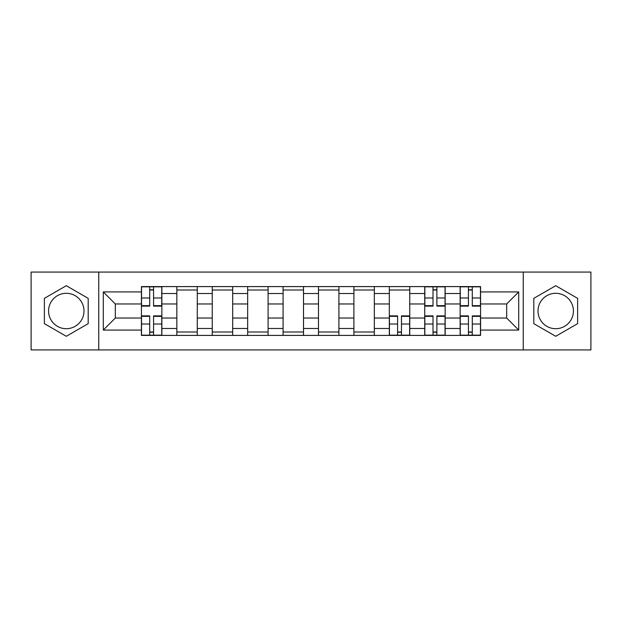 <?xml version="1.0" encoding="UTF-8"?>
<svg xmlns="http://www.w3.org/2000/svg" width="622" height="622" viewBox="0 0 622 622"><rect width="100%" height="100%" fill="white"/><g stroke="black" fill="none" stroke-linecap="round" stroke-linejoin="round"><path stroke-width="0.93" d="M66.29 328.704A17.704 17.704 0 0 1 48.578 311A17.704 17.704 0 0 1 66.29 293.296A17.704 17.704 0 0 1 83.993 311A17.704 17.704 0 0 1 66.29 328.704M555.71 328.704A17.704 17.704 0 0 1 538.007 311A17.704 17.704 0 0 1 555.71 293.296A17.704 17.704 0 0 1 573.422 311A17.704 17.704 0 0 1 555.71 328.704M523.25 349.929L590.9 349.929L590.9 272.071L31.1 272.071L31.1 349.929L523.25 349.929L523.25 272.071M176.842 335.406L176.842 293.522L161.86 293.522L161.86 335.406M161.86 293.522L161.86 286.594M176.842 293.522L176.842 286.594M197.267 286.594L197.267 335.406M212.25 335.406L212.25 286.594M232.682 286.594L232.682 335.406M247.665 335.406L247.665 286.594M268.098 286.594L268.098 335.406M283.08 335.406L283.08 286.594M303.505 286.594L303.505 335.406M318.495 335.406L318.495 286.594M338.92 286.594L338.92 335.406M353.902 335.406L353.902 286.594M374.335 286.594L374.335 335.406M389.318 335.406L389.318 286.594M409.75 286.594L409.75 335.406M424.733 335.406L424.733 286.594M445.158 286.594L445.158 335.406M460.14 335.406L460.14 286.594M460.14 318.036L445.158 318.036M424.733 318.036L409.75 318.036M389.318 318.036L374.335 318.036M353.902 318.036L338.92 318.036M318.495 318.036L303.505 318.036M283.08 318.036L268.098 318.036M247.665 318.036L232.682 318.036M212.25 318.036L197.267 318.036M176.842 318.036L161.86 318.036M460.14 303.964L445.158 303.964M424.733 303.964L409.75 303.964M389.318 303.964L374.335 303.964M353.902 303.964L338.92 303.964M318.495 303.964L303.505 303.964M283.08 303.964L268.098 303.964M247.665 303.964L232.682 303.964M212.25 303.964L197.267 303.964M176.842 303.964L161.86 303.964M115.319 318.036L141.427 318.036L141.427 303.964L115.319 303.964L115.319 318.036L103.291 330.072L103.291 291.928L141.427 291.928L141.427 303.964M480.573 303.964L480.573 318.036L506.681 318.036L506.681 303.964L480.573 303.964L480.573 286.594L141.427 286.594L141.427 291.928M480.573 291.928L518.709 291.928L518.709 330.072L480.573 330.072L480.573 318.036M141.427 318.036L141.427 335.406L480.573 335.406L480.573 330.072M141.427 330.072L103.291 330.072M98.75 349.929L98.75 272.071M88.192 298.35L66.29 285.708L44.38 298.35L44.38 323.65L66.29 336.292L88.192 323.65L88.192 298.35M577.62 298.35L555.71 285.708L533.808 298.35L533.808 323.65L555.71 336.292L577.62 323.65L577.62 298.35M153.572 332L149.708 332M149.708 290L153.572 290M197.267 332L176.842 332M176.842 290L197.267 290M232.682 332L212.25 332M212.25 290L232.682 290M268.098 332L247.665 332M247.665 290L268.098 290M303.505 332L283.08 332M283.08 290L303.505 290M338.92 332L318.495 332M318.495 290L338.92 290M374.335 332L353.902 332M353.902 290L374.335 290M401.462 332L397.606 332M389.318 290L409.75 290M436.877 332L433.013 332M433.013 290L436.877 290M472.292 332L468.428 332M468.428 290L472.292 290M103.291 291.928L115.319 303.964M506.681 318.036L518.709 330.072M506.681 303.964L518.709 291.928M153.572 306.117L153.572 286.828L161.743 286.828L161.743 306.117L153.572 306.117M149.708 289.774L153.572 289.774M149.708 286.828L141.536 286.828L141.536 306.117L149.708 306.117L149.708 286.828L153.572 286.828M149.708 315.883L149.708 335.172L141.536 335.172L141.536 315.883L149.708 315.883M153.572 332.226L149.708 332.226M153.572 335.172L161.743 335.172L161.743 315.883L153.572 315.883L153.572 335.172L149.708 335.172M397.606 315.883L397.606 335.172L389.434 335.172L389.434 315.883L397.606 315.883M401.462 332.226L397.606 332.226M401.462 335.172L409.634 335.172L409.634 315.883L401.462 315.883L401.462 335.172L397.606 335.172M436.877 306.117L436.877 286.828L445.049 286.828L445.049 306.117L436.877 306.117M433.013 289.774L436.877 289.774M433.013 286.828L424.842 286.828L424.842 306.117L433.013 306.117L433.013 286.828L436.877 286.828M433.013 315.883L433.013 335.172L424.842 335.172L424.842 315.883L433.013 315.883M436.877 332.226L433.013 332.226M436.877 335.172L445.049 335.172L445.049 315.883L436.877 315.883L436.877 335.172L433.013 335.172M472.292 306.117L472.292 286.828L480.464 286.828L480.464 306.117L472.292 306.117M468.428 289.774L472.292 289.774M468.428 286.828L460.257 286.828L460.257 306.117L468.428 306.117L468.428 286.828L472.292 286.828M468.428 315.883L468.428 335.172L460.257 335.172L460.257 315.883L468.428 315.883M472.292 332.226L468.428 332.226M472.292 335.172L480.464 335.172L480.464 315.883L472.292 315.883L472.292 335.172L468.428 335.172M424.733 293.522L409.75 293.522M389.318 293.522L374.335 293.522M353.902 293.522L338.92 293.522M318.495 293.522L303.505 293.522M283.08 293.522L268.098 293.522M247.665 293.522L232.682 293.522M212.25 293.522L197.267 293.522M460.14 293.522L445.158 293.522M424.733 328.478L409.75 328.478M389.318 328.478L374.335 328.478M353.902 328.478L338.92 328.478M318.495 328.478L303.505 328.478M283.08 328.478L268.098 328.478M247.665 328.478L232.682 328.478M212.25 328.478L197.267 328.478M176.842 328.478L161.86 328.478M460.14 328.478L445.158 328.478M153.572 305.643L161.743 305.643M153.572 297.977L161.743 297.977M141.536 305.643L149.708 305.643M141.536 297.977L149.708 297.977M149.708 316.357L141.536 316.357M149.708 324.023L141.536 324.023M161.743 316.357L153.572 316.357M161.743 324.023L153.572 324.023M397.606 316.357L389.434 316.357M397.606 324.023L389.434 324.023M409.634 316.357L401.462 316.357M409.634 324.023L401.462 324.023M436.877 305.643L445.049 305.643M436.877 297.977L445.049 297.977M424.842 305.643L433.013 305.643M424.842 297.977L433.013 297.977M433.013 316.357L424.842 316.357M433.013 324.023L424.842 324.023M445.049 316.357L436.877 316.357M445.049 324.023L436.877 324.023M472.292 305.643L480.464 305.643M472.292 297.977L480.464 297.977M460.257 305.643L468.428 305.643M460.257 297.977L468.428 297.977M468.428 316.357L460.257 316.357M468.428 324.023L460.257 324.023M480.464 316.357L472.292 316.357M480.464 324.023L472.292 324.023"/></g></svg>
